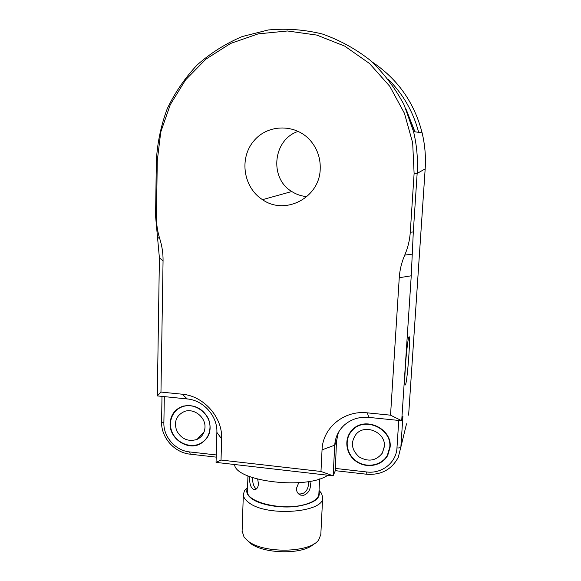 <?xml version="1.0" encoding="UTF-8"?>
<svg xmlns="http://www.w3.org/2000/svg" width="581" height="581" viewBox="0 0 581 581"><rect width="100%" height="100%" fill="white"/><g stroke="black" fill="none" stroke-linecap="round" stroke-linejoin="round"><path stroke-width="0.87" d="M384.382 446.564L382.349 453.1C376.103 460.9 368.354 462.171 359.123 456.92C351.345 449.774 350.372 442.163 356.197 434.087C365.238 423.396 385.973 432.504 384.382 446.564M389.771 447.145L387.396 455.243C381.702 465.73 366.19 468.46 356.08 460.929C345.818 453.594 344.083 438.335 352.66 429.998C364.991 416.41 391.87 428.713 389.771 447.145M204.991 427.296C204.635 432.961 201.999 436.992 197.075 439.396C188.367 442.047 181.577 439.185 176.704 430.804C173.726 421.69 176.341 415.226 184.562 411.421C193.931 408 205.616 417.064 204.991 427.296M209.973 427.834C209.516 435.242 206.095 440.565 199.711 443.811C190.031 448.409 176.856 442.94 172.266 432.496C167.495 422.126 172.622 409.605 183.044 406.54C195.506 402.248 210.816 414.318 209.973 427.834M252.655 477.669C252.459 482.658 253.505 486.29 255.8 488.556L256.461 488.89M298.496 493.814L298.895 493.952C304.466 494.249 307.698 490.952 308.576 484.053L308.388 481.569M234.564 464.517C235.472 481.446 307 490.059 327.858 475.229M247.564 487.408L244.55 490.531L243.337 494.496C243.41 497.343 245.284 500.088 248.966 502.732C267.151 517.148 324.982 512.471 322.687 497.3L321.482 493.262L319.049 490.415M318.998 491.344C320.959 498.701 313.384 503.742 296.274 506.465C280.195 508.404 260.637 504.991 251.987 498.89C247.186 495.426 245.705 491.911 247.528 488.338M319.615 478.904L318.875 493.886C318.533 498.687 313.333 502.369 303.275 504.94C280.921 510.757 246.119 501.911 247.426 491.352L247.448 490.785M322.666 497.699L320.821 534.476L318.758 539.785C310.29 553.054 262.721 553.824 247.644 540.722L244.107 537.2L242.11 531.027M298.75 482.702L296.419 488.396C296.484 491.86 297.951 494.119 300.827 495.172L303.725 495.259C307.828 493.683 310.116 490.349 310.574 485.258L309.869 481.315M249.786 476.638L249.685 478.112C249.496 484.387 250.999 488.236 254.18 489.667C256.606 489.66 258.037 487.735 258.465 483.9L257.688 479.172M248.225 541.151C258.465 553.831 302.614 555.683 313.885 543.91M414.725 131.764L406.7 110.71M298.293 131.342C272.91 139.389 269.061 178.244 291.785 191.527C296.419 194.49 301.459 196.182 306.906 196.61M414.95 131.8L405.756 108.509M405.356 366.923C406.199 353.822 407.891 339.398 408.792 337.314C411.043 330.727 407.586 380.206 405.487 384.811C404.608 386.162 404.565 380.199 405.356 366.923M372.094 61.927C397.68 78.972 414.355 102.612 422.111 132.838C424.951 144.727 425.975 156.747 425.169 168.889L417.151 173.428L413.302 231.95L411.246 275.786L401.703 420.731L402.909 416.134L400.868 447.109L406.511 423.839M170.08 423.549C170.64 414.878 174.932 409.097 182.95 406.213C194.083 404.035 202.58 408.196 208.448 418.712C212.283 429.976 209.429 438.437 199.893 444.102C187.111 450.689 169.245 438.321 170.08 423.549M366.727 474.241L335.302 470.668L336.464 441.422L338.36 432.525M390.127 447.181L387.745 455.373C381.964 466.064 366.168 468.867 355.877 461.191C345.434 453.725 343.676 438.183 352.435 429.722C364.984 415.945 392.262 428.458 390.127 447.181M414.108 173.458L417.151 173.428C418.059 159.347 416.853 145.403 413.541 131.596L404.144 104.979C395.262 88.239 384.019 73.395 370.409 60.446C355.695 48.877 339.624 40.053 322.201 33.967C304.35 29.602 286.382 28.266 268.306 29.958L242.219 36.545C225.631 43.582 210.627 53.053 197.184 64.949C184.903 78.007 174.917 92.611 167.226 108.77C160.988 125.525 157.364 142.788 156.362 160.559L155.563 216.059L157.509 237.23L159.775 238.784C157.473 231.492 156.369 224.084 156.463 216.568L157.269 160.777L160.755 132.04L170.291 104.631L185.557 79.902L205.935 59.131L230.526 43.473L258.16 33.872L287.442 30.982L316.819 35.092L344.686 46.095L369.465 63.467L389.757 86.271L404.42 113.244L412.67 142.861L414.108 173.458L410.28 232.24C409.75 240.164 407.898 247.782 404.739 255.11L412.263 254.129M401.703 420.731L390.534 415.175L367.33 412.844C343.988 410.063 322.622 427.928 322.048 449.861L320.973 471.467L333.138 475.839L334.736 445.162C335.288 436.963 338.643 430.122 344.809 424.646C351.57 419.039 359.566 416.621 368.804 417.39L401.703 420.731M320.973 471.467L221.027 460.05L221.637 438.858C222.748 417.383 203.735 395.886 182.173 394.208L160.966 392.073L157.313 395.908L187.314 398.958C203.481 400.236 217.686 416.301 216.88 432.409L216.052 462.389L221.027 460.05M216.052 462.389L333.138 475.839L335.324 470.675M390.534 415.175L399.256 277.725C399.757 269.969 401.587 262.43 404.739 255.11M159.775 238.784C162.07 246.083 163.167 253.432 163.058 260.84L160.966 392.073M320.218 168.824C319.833 197.801 285.148 215.74 262.496 199.661C243.504 187.619 238.944 158.62 253.621 141.183C267.921 123.404 297.109 123.535 311.518 141.924C317.654 149.811 320.552 158.78 320.218 168.824M157.313 395.908L159.405 257.928L157.509 237.23M425.169 168.889L408.617 415.161L425.176 168.882C425.975 156.747 424.958 144.727 422.111 132.838L413.541 131.596M216.255 454.945L189.522 451.916L190.292 454.189L216.197 457.131M189.522 451.916C175.506 450.609 163.37 436.861 163.878 422.881L161.583 421.828M163.878 422.881L164.314 396.62M398.762 420.433L396.968 447.915C399.176 448.082 400.469 447.813 400.868 447.109L398.261 457.327C391.71 469.528 381.238 475.171 366.829 474.256L366.698 471.975L335.048 468.395M396.968 447.915C396.315 462.636 381.79 474.002 366.698 471.975M418.64 132.33C413.316 111.966 403.294 94.383 388.558 79.604M367.33 412.844L368.804 417.39M322.048 449.861L334.736 445.162L336.464 441.422M221.637 438.858L216.88 432.409M182.173 394.208L187.314 398.958M163.058 260.84L159.405 257.928M413.302 231.95L410.28 232.24M399.256 277.725L411.246 275.786M156.463 216.568L155.563 216.059M156.362 160.559L157.269 160.777M382.349 453.1L384.404 446.201M353.008 429.17L352.66 429.998M197.075 439.396L204.149 431.799M183.603 406.032L183.044 406.54M247.542 488.062L244.55 490.531M319.027 490.865L321.482 493.262M242.088 531.738L243.337 494.496M247.956 475.897L247.426 491.352M298.895 493.952L300.827 495.172M254.18 489.667L255.872 489.304M405.487 384.811L404.993 384.767M161.99 396.387L161.583 421.886C161.046 437.42 174.351 452.592 189.972 454.153M262.496 199.661L291.785 191.527"/></g></svg>
